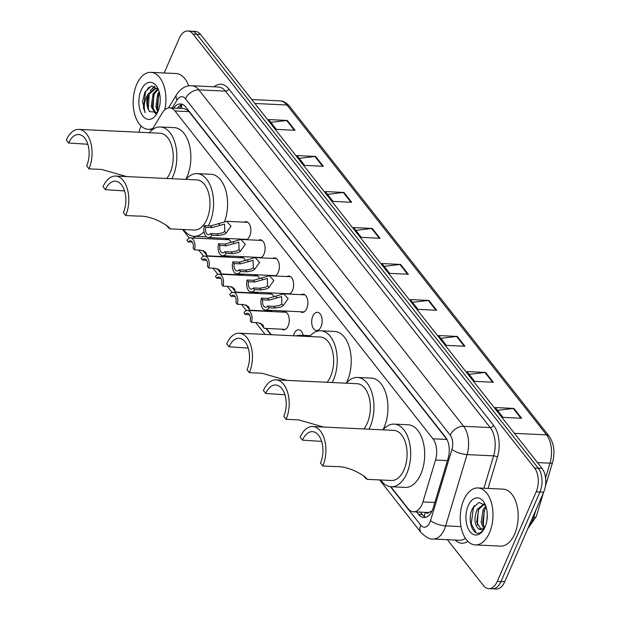 <?xml version="1.0" encoding="UTF-8"?>
<svg xmlns="http://www.w3.org/2000/svg" width="620" height="620" viewBox="0 0 620 620"><rect width="100%" height="100%" fill="white"/><g stroke="black" fill="none" stroke-linecap="round" stroke-linejoin="round"><path stroke-width="0.93" d="M244.179 222.154A9.122 5.231 92.7 0 1 246.024 221.665A9.122 5.231 92.7 0 1 250.403 226.688A9.122 5.231 92.7 0 1 249.713 236.019A9.122 5.231 92.7 0 1 246.365 239.708M258.447 240.281A9.122 5.231 92.7 0 1 260.292 239.801A9.122 5.231 92.7 0 1 264.67 244.815A9.122 5.231 92.7 0 1 263.981 254.146A9.122 5.231 92.7 0 1 260.632 257.835M272.707 258.408A9.122 5.231 92.7 0 1 274.559 257.928A9.122 5.231 92.7 0 1 278.93 262.942A9.122 5.231 92.7 0 1 278.248 272.273A9.122 5.231 92.7 0 1 274.9 275.97M286.975 276.543A9.122 5.231 92.7 0 1 288.827 276.055A9.122 5.231 92.7 0 1 293.198 281.077A9.122 5.231 92.7 0 1 292.508 290.408A9.122 5.231 92.7 0 1 289.168 294.097M301.243 294.671A9.122 5.231 92.7 0 1 303.087 294.182A9.122 5.231 92.7 0 1 307.466 299.204A9.122 5.231 92.7 0 1 306.776 308.535A9.122 5.231 92.7 0 1 302.227 312.41A9.122 5.231 92.7 0 1 300.437 311.752M312.805 316.192A9.122 5.231 92.7 0 1 317.355 312.317A9.122 5.231 92.7 0 1 321.733 317.332A9.122 5.231 92.7 0 1 321.044 326.663A9.122 5.231 92.7 0 1 316.495 330.538A9.122 5.231 92.7 0 1 312.116 325.523A9.122 5.231 92.7 0 1 312.805 316.192M239.793 257.711A9.122 5.231 92.7 0 1 241.637 257.222A9.122 5.231 92.7 0 1 245.45 260.578M254.06 275.838A9.122 5.231 92.7 0 1 255.905 275.35A9.122 5.231 92.7 0 1 259.718 278.706M268.328 293.965A9.122 5.231 92.7 0 1 270.173 293.485A9.122 5.231 92.7 0 1 273.986 296.841M282.596 312.092A9.122 5.231 92.7 0 1 284.44 311.612A9.122 5.231 92.7 0 1 288.812 316.626A9.122 5.231 92.7 0 1 288.13 325.957A9.122 5.231 92.7 0 1 283.572 329.84A9.122 5.231 92.7 0 1 281.782 329.181M225.525 239.576A9.122 5.231 92.7 0 1 227.37 239.095A9.122 5.231 92.7 0 1 231.183 242.451M293.446 335.769A9.122 5.231 92.7 0 1 294.151 333.614A9.122 5.231 92.7 0 1 298.708 329.739A9.122 5.231 92.7 0 1 303.219 335.358M425.692 512.376A5.704 3.27 -87.3 0 0 429.087 512.29L431.9 511.004A17.104 5.588 -163.3 0 0 431.993 511.058M429.087 512.29A17.104 9.812 92.7 0 1 427.443 512.453L413.447 511.795A17.104 9.812 -87.3 0 0 422.918 501.944L435.511 460.017A17.104 9.812 -87.3 0 0 432.93 438.789L174.956 110.972A17.104 9.812 -87.3 0 0 169.679 107.872A17.104 9.812 -87.3 0 0 162.316 112.863L151.83 130.138M432.93 438.789L446.958 439.456L188.984 111.631L187.612 110.205L183.776 108.539L169.679 107.872M390.887 486.739L408.169 508.702A17.104 9.812 -87.3 0 0 413.447 511.795M193.781 236.267L195.261 238.142M266.321 328.453L271.258 334.715M243.978 239.599A9.122 5.231 92.7 0 1 243.365 239.235M258.246 257.726A9.122 5.231 92.7 0 1 257.633 257.37M272.513 275.853A9.122 5.231 92.7 0 1 271.901 275.497M286.781 293.981A9.122 5.231 92.7 0 1 286.169 293.624M229.377 256.029A9.122 5.231 92.7 0 1 227.71 257.137M225.324 257.021A9.122 5.231 92.7 0 1 224.719 256.665M243.644 274.156A9.122 5.231 92.7 0 1 241.978 275.264M239.591 275.148A9.122 5.231 92.7 0 1 238.987 274.792M257.912 292.291A9.122 5.231 92.7 0 1 256.246 293.392M253.859 293.283A9.122 5.231 92.7 0 1 253.247 292.919M272.18 310.419A9.122 5.231 92.7 0 1 270.514 311.527M268.127 311.411A9.122 5.231 92.7 0 1 267.514 311.054M164.176 72.982L179.273 38.27A17.104 9.812 92.7 0 1 187.806 31A17.104 9.812 92.7 0 1 193.083 34.092L534.556 468.022A17.104 9.812 92.7 0 1 536.192 491.831L497.256 581.382A17.104 9.812 92.7 0 1 488.723 588.644A17.104 9.812 92.7 0 1 483.453 585.551L447.353 539.687M138.919 132.238A17.104 9.812 92.7 0 1 140.337 127.813L141.112 126.031M488.723 588.644L496.186 589A17.104 9.812 92.7 0 0 504.726 581.731L543.663 492.187A17.104 9.812 92.7 0 0 542.019 468.379L200.547 34.449A17.104 9.812 92.7 0 0 195.269 31.357L191.541 31.178A17.104 9.812 92.7 0 1 196.811 34.27L538.284 468.201A17.104 9.812 92.7 0 1 539.927 492.009L500.991 581.552A17.104 9.812 92.7 0 1 492.458 588.822A17.104 9.812 92.7 0 0 500.991 581.552L539.927 492.009A17.104 9.812 92.7 0 0 538.284 468.201L196.811 34.27A17.104 9.812 92.7 0 0 191.541 31.178L187.806 31M416.617 511.942L418.562 514.414A17.104 9.812 -87.3 0 0 423.84 517.514A17.104 9.812 -87.3 0 0 433.31 507.664L448.105 458.397A17.104 9.812 -87.3 0 0 445.524 437.17L185.729 107.028A17.104 9.812 -87.3 0 0 180.451 103.935A17.104 9.812 -87.3 0 0 173.654 108.066M425.715 517.289A17.104 9.812 92.7 0 1 422.298 514.592L420.344 512.12M177.382 108.237A17.104 9.812 92.7 0 1 182.303 104.338M464.992 346.262L446.33 345.379L438.604 335.56L457.265 336.443L464.992 346.262M493.318 382.261L474.657 381.378L466.93 371.558L485.592 372.442L493.318 382.261M521.645 418.252L502.983 417.368L495.256 407.557L513.918 408.44L521.645 418.252M380.006 238.266L361.344 237.383L353.625 227.571L372.287 228.454L380.006 238.266M351.679 202.275L333.017 201.392L325.298 191.572L343.953 192.456L351.679 202.275M323.353 166.276L304.691 165.393L296.964 155.574L315.627 156.457L323.353 166.276M295.027 130.278L276.365 129.394L268.638 119.575L287.3 120.458L295.027 130.278M436.666 310.263L418.004 309.38L410.277 299.561L428.939 300.444L436.666 310.263M408.34 274.265L389.678 273.381L381.951 263.562L400.613 264.446L408.34 274.265M384.152 266.368L399.939 264.476A4.565 3.115 -38.2 0 1 400.613 264.446M412.478 302.358L428.265 300.475A4.565 3.115 -38.2 0 1 428.939 300.444M270.847 122.38L286.626 120.489A4.565 3.115 -38.2 0 1 287.3 120.458M299.173 158.371L314.952 156.48A4.565 3.115 -38.2 0 1 315.627 156.457M327.5 194.37L343.286 192.479A4.565 3.115 -38.2 0 1 343.953 192.456M355.826 230.369L371.613 228.478A4.565 3.115 -38.2 0 1 372.287 228.454M497.465 410.355L513.244 408.464A4.565 3.115 -38.2 0 1 513.918 408.44M469.131 374.356L484.918 372.465A4.565 3.115 -38.2 0 1 485.592 372.442M440.805 338.357L456.591 336.466A4.565 3.115 -38.2 0 1 457.265 336.443M152.915 128.34A28.512 16.353 92.7 0 1 148.196 129.309A28.512 16.353 92.7 0 1 134.517 113.623A28.512 16.353 92.7 0 1 136.671 84.467A28.512 16.353 92.7 0 1 150.892 72.354A28.512 16.353 92.7 0 1 164.788 109.825M141.151 90.156A18.592 10.664 92.7 0 1 157.635 87.924A18.592 10.664 92.7 0 1 157.945 111.499A18.592 10.664 92.7 0 1 156.38 114.436A18.592 10.664 92.7 0 1 142.089 114.832A18.592 10.664 92.7 0 1 141.151 90.156M158.379 89.536L151.513 86.025L144.948 91.993L142.507 101.486L145.134 112.724C143.305 106.252 144.39 99.89 148.389 93.651L155.558 88.21L157.906 88.885M156.139 88.273L149.559 93.705C146.731 100.533 146.754 106.493 149.629 111.592A12.888 7.393 92.7 0 1 148.389 93.651M158.224 89.319L154.225 93.93L152.388 106.718L156.1 113.584M157.86 88.862L153.055 93.876L151.218 106.663L155.605 113.855M159.487 93.062L158.891 94.147L157.054 106.942L158.24 110.786M159.162 91.799L157.72 94.093L155.883 106.888L157.751 111.925M149.629 111.592L157.519 112.414M150.892 72.354L176.088 73.547A28.512 16.353 92.7 0 1 188.751 85.916M154.512 86.265L150.21 90.884M158.495 94.984L157.658 109.352M153.83 94.759L152.993 109.128M154.884 86.42L151.722 89.489M149.164 94.542L148.327 108.911M149.141 86.986L145.537 91.814L143.445 107.678L145.134 112.724M88.986 168.849A25.087 14.392 92.7 0 0 90.884 143.189A25.087 14.392 92.7 0 0 78.849 129.386A25.087 14.392 92.7 0 0 66.325 140.05L68.642 142.995A19.956 11.447 92.7 0 1 78.6 134.517A19.956 11.447 92.7 0 1 88.18 145.491A19.956 11.447 92.7 0 1 86.668 165.904L88.986 168.849L101.587 169.446L126.643 176.576M68.642 142.995L87.831 144.258M166.733 178.475A25.087 14.392 -87.3 0 0 170.167 172.693A25.087 14.392 -87.3 0 0 172.058 147.033A25.087 14.392 -87.3 0 0 160.022 133.23L78.849 129.386M149.242 132.726A31.357 17.988 92.7 0 1 160.317 126.968A31.357 17.988 92.7 0 1 175.367 144.22A31.357 17.988 92.7 0 1 172.995 176.289A31.357 17.988 92.7 0 1 171.841 178.723M160.317 126.968L174.313 127.635A31.357 17.988 92.7 0 1 189.364 144.879A31.357 17.988 92.7 0 1 186.992 176.956A31.357 17.988 92.7 0 1 185.829 179.382M125.713 215.512A25.087 14.392 92.7 0 0 127.604 189.852A25.087 14.392 92.7 0 0 115.568 176.057A25.087 14.392 92.7 0 0 103.052 186.713L105.369 189.658A19.956 11.447 92.7 0 1 115.328 181.18A19.956 11.447 92.7 0 1 124.899 192.154A19.956 11.447 92.7 0 1 123.395 212.567L125.713 215.512L138.314 216.109C155.969 215.295 174.166 230.694 168.958 228.245L166.059 225.013M105.369 189.658L124.55 190.921M169.593 228.16L169.872 228.858L194.37 230.02A25.087 14.392 -87.3 0 0 206.886 219.356A25.087 14.392 -87.3 0 0 208.777 193.696A25.087 14.392 -87.3 0 0 196.742 179.901L115.568 176.057M169.872 228.858L166.927 225.665M185.961 179.389A31.357 17.988 92.7 0 1 197.044 173.631A31.357 17.988 92.7 0 1 212.087 190.883A31.357 17.988 92.7 0 1 209.723 222.96A31.357 17.988 92.7 0 1 208.328 225.812M204.003 231.795A31.357 17.988 92.7 0 1 194.076 236.282A31.357 17.988 92.7 0 1 183.59 229.508M197.044 173.631L211.04 174.298A31.357 17.988 92.7 0 1 224.595 221.425M249.372 372.659A25.087 14.392 92.7 0 0 251.263 346.999A25.087 14.392 92.7 0 0 239.227 333.196A25.087 14.392 92.7 0 0 226.711 343.86L229.028 346.805A19.956 11.447 92.7 0 1 238.987 338.326A19.956 11.447 92.7 0 1 248.558 349.3A19.956 11.447 92.7 0 1 247.054 369.714L249.372 372.659L261.973 373.256L287.021 380.385M229.028 346.805L248.209 348.068M327.12 382.284A25.087 14.392 -87.3 0 0 330.553 376.503A25.087 14.392 -87.3 0 0 332.444 350.843A25.087 14.392 -87.3 0 0 320.408 337.04L239.227 333.196M309.628 336.528A31.357 17.988 92.7 0 1 320.703 330.778A31.357 17.988 92.7 0 1 335.746 348.022A31.357 17.988 92.7 0 1 333.382 380.099A31.357 17.988 92.7 0 1 332.219 382.532M320.703 330.778L334.699 331.444A31.357 17.988 92.7 0 1 349.742 348.688A31.357 17.988 92.7 0 1 347.378 380.765A31.357 17.988 92.7 0 1 346.216 383.191M286.099 419.321A25.087 14.392 92.7 0 0 287.99 393.661A25.087 14.392 92.7 0 0 275.954 379.866A25.087 14.392 92.7 0 0 263.43 390.522L265.748 393.468A19.956 11.447 92.7 0 1 275.706 384.989A19.956 11.447 92.7 0 1 285.285 395.963A19.956 11.447 92.7 0 1 283.774 416.377L286.099 419.321L298.693 419.918L323.749 427.056M265.748 393.468L284.937 394.731M363.839 428.955A25.087 14.392 -87.3 0 0 367.272 423.166A25.087 14.392 -87.3 0 0 369.163 397.505A25.087 14.392 -87.3 0 0 357.128 383.71L275.954 379.866M346.347 383.199A31.357 17.988 92.7 0 1 357.422 377.44A31.357 17.988 92.7 0 1 372.473 394.692A31.357 17.988 92.7 0 1 370.101 426.769A31.357 17.988 92.7 0 1 368.947 429.195M357.422 377.44L371.419 378.107A31.357 17.988 92.7 0 1 386.469 395.351A31.357 17.988 92.7 0 1 384.098 427.428A31.357 17.988 92.7 0 1 382.943 429.854M322.819 465.984A25.087 14.392 92.7 0 0 324.71 440.324A25.087 14.392 92.7 0 0 312.674 426.529A25.087 14.392 92.7 0 0 300.158 437.193L302.475 440.138A19.956 11.447 92.7 0 1 312.433 431.652A19.956 11.447 92.7 0 1 322.005 442.634A19.956 11.447 92.7 0 1 320.501 463.039L322.819 465.984L335.42 466.581C353.075 465.775 371.272 481.167 366.063 478.718L363.165 475.486M302.475 440.138L321.656 441.393M366.699 478.632L366.978 479.33L391.476 480.492A25.087 14.392 -87.3 0 0 403.992 469.828A25.087 14.392 -87.3 0 0 405.891 444.168A25.087 14.392 -87.3 0 0 393.847 430.373L312.674 426.529M366.978 479.33L364.033 476.137M383.067 429.861A31.357 17.988 92.7 0 1 394.149 424.111A31.357 17.988 92.7 0 1 409.192 441.355A31.357 17.988 92.7 0 1 406.829 473.432A31.357 17.988 92.7 0 1 391.181 486.754A31.357 17.988 92.7 0 1 380.696 479.981M394.149 424.111L408.146 424.77A31.357 17.988 92.7 0 1 423.189 442.021A31.357 17.988 92.7 0 1 420.825 474.091A31.357 17.988 92.7 0 1 405.178 487.421L391.181 486.754M489.475 532.797A28.512 16.353 92.7 0 1 475.253 544.91A28.512 16.353 92.7 0 1 461.575 529.232A28.512 16.353 92.7 0 1 463.721 500.069A28.512 16.353 92.7 0 1 477.943 487.956A28.512 16.353 92.7 0 1 491.621 503.634A28.512 16.353 92.7 0 1 489.475 532.797M477.943 487.956L503.138 489.149A28.512 16.353 92.7 0 1 516.817 504.827A28.512 16.353 92.7 0 1 514.67 533.99A28.512 16.353 92.7 0 1 500.441 546.104L475.253 544.91M484.375 504.161L478.694 509.407L476.648 522.195L481.306 529.511M484.096 503.905L477.214 509.338C473.843 518.018 474.308 524.536 478.601 528.907A12.888 7.393 92.7 0 0 480.655 529.527A12.888 7.393 92.7 0 0 484.732 527.682M486.181 507.3L484.623 509.686L482.577 522.474L484.569 527.845M485.793 506.083L483.143 509.617L481.089 522.404L483.739 528.534M487.281 514.949L486.816 520.878M485.592 505.548L479.043 502.448L472.812 507.989C466.279 519.544 473.262 537.804 480.895 532.262L483.732 529.534M468.201 505.765A18.592 10.664 92.7 0 1 484.685 503.525A18.592 10.664 92.7 0 1 484.995 527.101A18.592 10.664 92.7 0 1 483.43 530.046A18.592 10.664 92.7 0 1 469.139 530.433A18.592 10.664 92.7 0 1 468.201 505.765M484.127 528.875L478.601 528.907M484.197 510.57L483.298 525.341M478.268 510.291L477.369 525.055M474.393 505.548L473.595 507.005L471.223 523.683L476.021 532.603M203.577 250.806L205.367 252.89L205.057 251.728M194.478 249.876L193.145 248.186A5.704 3.27 -87.3 0 0 190.356 240.769A5.704 3.27 -87.3 0 0 188.232 241.94L186.907 240.25A8.556 4.906 -87.3 0 1 190.487 237.917A8.556 4.906 -87.3 0 1 194.478 249.876L200.872 250.178L205.259 251.906L207.181 255.835L203.035 250.588M188.232 241.94L192.347 242.133M217.837 268.94L219.635 271.025L219.317 269.855M208.746 268.003L207.413 266.313A5.704 3.27 -87.3 0 0 204.623 258.897A5.704 3.27 -87.3 0 0 202.5 260.067L201.174 258.385A8.556 4.906 -87.3 0 1 204.755 256.045A8.556 4.906 -87.3 0 1 208.746 268.003L215.14 268.305L219.526 270.033L221.449 273.963L217.294 268.724M202.5 260.067L206.615 260.268M232.105 287.068L233.903 289.153L233.585 287.982M223.006 286.13L221.681 284.44A5.704 3.27 -87.3 0 0 218.883 277.024A5.704 3.27 -87.3 0 0 216.767 278.202L215.442 276.512A8.556 4.906 -87.3 0 1 219.023 274.179A8.556 4.906 -87.3 0 1 223.006 286.13L229.408 286.432L233.794 288.168L235.708 292.09L231.562 286.851M216.767 278.202L220.883 278.396M246.373 305.195L248.171 307.28L247.853 306.117M237.274 304.257L235.949 302.576A5.704 3.27 -87.3 0 0 233.151 295.151A5.704 3.27 -87.3 0 0 231.035 296.329L229.71 294.639A8.556 4.906 -87.3 0 1 233.29 292.307A8.556 4.906 -87.3 0 1 237.274 304.257L243.676 304.56L248.062 306.296L249.976 310.225L245.83 304.978M231.035 296.329L235.151 296.523M260.64 323.33L262.43 325.415L262.121 324.245M251.542 322.392L250.217 320.703A5.704 3.27 -87.3 0 0 247.419 313.286A5.704 3.27 -87.3 0 0 245.303 314.456L243.97 312.767A8.556 4.906 -87.3 0 1 247.558 310.434A8.556 4.906 -87.3 0 1 251.542 322.392L257.943 322.695L262.33 324.423L264.244 328.352L260.098 323.105M245.303 314.456L249.418 314.65M210.583 233.554L216.985 233.856L222.626 232.841L224.781 231.454L224.556 224.076L212.071 227.618L205.669 227.315A5.704 3.27 -87.3 0 0 208.467 234.732A5.704 3.27 -87.3 0 0 210.583 233.554L211.908 235.244L218.31 235.546L223.913 234.476L226.106 233.136L231.043 226.184L226.641 221.325L247.814 222.324M211.908 235.244A8.556 4.906 -87.3 0 1 208.328 237.576A8.556 4.906 -87.3 0 1 204.344 225.626L210.738 225.928L226.641 221.325M204.344 225.626L205.669 227.315M224.851 251.689L231.252 251.991L236.894 250.976L239.049 249.581L238.824 242.203L226.339 245.745L219.937 245.442A5.704 3.27 -87.3 0 0 222.735 252.859A5.704 3.27 -87.3 0 0 224.851 251.689L226.176 253.371L232.578 253.673L238.181 252.611L240.374 251.263L245.311 244.311L240.909 239.452L262.082 240.452M226.176 253.371A8.556 4.906 -87.3 0 1 222.596 255.711A8.556 4.906 -87.3 0 1 218.612 243.753L225.006 244.055L240.909 239.452M218.612 243.753L219.937 245.442M239.119 269.816L245.512 270.119L251.162 269.103L253.317 267.716L253.092 260.338L240.606 263.872L234.205 263.57A5.704 3.27 -87.3 0 0 237.003 270.987A5.704 3.27 -87.3 0 0 239.119 269.816L240.444 271.506L246.845 271.808L252.449 270.738L254.634 269.398L259.579 262.446L255.169 257.579L276.349 258.587M240.444 271.506A8.556 4.906 -87.3 0 1 236.863 273.839A8.556 4.906 -87.3 0 1 232.872 261.88L239.274 262.19L255.169 257.579M232.872 261.88L234.205 263.57M253.386 287.944L259.78 288.246L265.422 287.231L267.577 285.843L267.36 278.465L254.867 282.007L248.473 281.705A5.704 3.27 -87.3 0 0 251.263 289.122A5.704 3.27 -87.3 0 0 253.386 287.944L254.712 289.633L261.113 289.935L266.716 288.866L268.902 287.525L273.846 280.573L269.437 275.706L290.617 276.714M254.712 289.633A8.556 4.906 -87.3 0 1 251.131 291.966A8.556 4.906 -87.3 0 1 247.14 280.015L253.541 280.317L269.437 275.706M247.14 280.015L248.473 281.705M267.654 306.071L274.048 306.381L279.69 305.358L281.844 303.971L281.627 296.592L269.134 300.134L262.74 299.832A5.704 3.27 -87.3 0 0 265.531 307.249A5.704 3.27 -87.3 0 0 267.654 306.071L268.979 307.76L275.381 308.062L280.976 307.001L283.17 305.652L288.114 298.701L283.704 293.841L304.885 294.841M268.979 307.76A8.556 4.906 -87.3 0 1 265.399 310.093A8.556 4.906 -87.3 0 1 261.408 298.142L267.809 298.445L283.704 293.841M261.408 298.142L262.74 299.832M295.538 335.862L300.018 335.211L303.234 336.226M187.852 109.732A17.104 11.687 141.8 0 0 187.612 110.205M181.838 108.454A17.104 9.649 -148.7 0 1 181.924 104.455M425.382 512.36A17.104 11.687 141.8 0 0 424.282 516.514M188.984 111.631L174.956 110.972M447.446 460.582L435.511 460.017M434.86 502.51L422.918 501.944M390.484 486.7L420.709 525.109A11.4 6.541 -87.3 0 0 429.916 522.327A11.4 6.541 -87.3 0 0 430.543 520.606L451.949 449.337A11.4 6.541 -87.3 0 0 450.229 435.178L185.481 98.758A11.4 6.541 -87.3 0 0 177.064 100.022L172.221 107.996M185.481 98.758A11.4 7.789 -38.2 0 1 198.873 89.877L225.463 91.132A22.808 13.082 -87.3 0 0 218.434 87.009L191.836 85.746A22.808 13.082 92.7 0 1 198.873 89.877L463.613 426.296A22.808 13.082 92.7 0 1 467.054 454.6L445.648 525.876A22.808 13.082 92.7 0 1 444.4 529.317A22.808 13.082 92.7 0 1 433.016 539.005L459.614 540.268A22.808 13.082 -87.3 0 0 465.395 538.269M460.993 526.605L445.648 525.876A11.4 3.728 -163.3 0 1 430.543 520.606M214.032 86.8A25.66 14.717 92.7 0 1 228.811 88.908L493.551 425.336A25.66 14.717 92.7 0 1 497.426 457.18L488.033 488.436M467.852 541.322A25.66 14.717 92.7 0 1 455.212 540.059M193.083 34.092L200.547 34.449M497.256 581.382L504.726 581.731M536.192 491.831L543.663 492.187M534.556 468.022L542.019 468.379M451.949 449.337A11.4 3.728 -163.3 0 0 467.054 454.6L493.644 455.863A22.808 13.082 -87.3 0 0 490.203 427.552L225.463 91.132A2.852 1.945 141.8 0 0 228.811 88.908M483.925 488.235L493.644 455.863A2.852 0.93 16.7 0 1 497.426 457.18M450.229 435.178A11.4 7.789 -38.2 0 1 463.613 426.296L490.203 427.552A2.852 1.945 141.8 0 0 493.551 425.336M193.378 236.228L194.874 238.126M265.933 328.429L270.863 334.699M177.064 100.022A11.4 6.433 -148.7 0 1 176.646 94.542L168.508 107.942M379.626 479.934L421.081 532.603A11.4 7.789 -38.2 0 1 420.709 525.109M422.298 514.592L418.562 514.414M254.874 103.486L286.952 105.005A5.704 3.898 -38.2 0 1 289.408 106.144L548.987 436.007A5.704 3.898 141.8 0 0 546.538 434.868L286.952 105.005A22.808 13.082 -87.3 0 0 279.922 100.882C283.077 100.828 286.238 102.579 289.408 106.144M548.987 436.007C554.04 443.393 555.226 452.197 552.552 462.404A5.704 1.86 -163.3 0 1 549.979 463.179A22.808 13.082 -87.3 0 0 546.538 434.868L514.453 433.349M543.484 492.582L536.308 516.491A5.704 1.86 -163.3 0 1 533.735 517.266L535.92 509.981M545.554 477.904L549.979 463.179L537.462 462.59M528.581 526.861A22.808 13.082 -87.3 0 0 533.735 517.266L532.774 517.22M407.619 274.234L399.939 264.476M379.293 238.235L371.613 228.478M350.959 202.236L343.286 192.479M322.632 166.238L314.952 156.48M294.306 130.246L286.626 120.489M435.945 310.233L428.265 300.475M464.271 346.224L456.591 336.466M492.598 382.222L484.918 372.465M520.924 418.221L513.244 408.464M206.29 253.231L205.228 251.875M220.557 271.358L219.496 270.01M234.825 289.486L233.763 288.137M249.093 307.613L248.031 306.264M263.361 325.748L262.299 324.399M218.519 223.502L219.844 225.184M224.781 231.454L226.106 233.136M216.985 233.856L218.31 235.546M210.738 225.928L212.071 227.618M232.787 241.629L234.112 243.311M239.049 249.581L240.374 251.263M231.252 251.991L232.578 253.673M225.006 244.055L226.339 245.745M247.054 259.757L248.38 261.438M253.317 267.716L254.634 269.398M245.512 270.119L246.845 271.808M239.274 262.19L240.606 263.872M261.322 277.884L262.647 279.574M267.577 285.843L268.902 287.525M259.78 288.246L261.113 289.935M253.541 280.317L254.867 282.007M275.59 296.019L276.908 297.701M281.844 303.971L283.17 305.652M274.048 306.381L275.381 308.062M267.809 298.445L269.134 300.134M181.722 104.532L179.412 108.337M191.836 85.746C185.977 85.335 180.908 88.273 176.646 94.542M421.081 532.603C426.095 537.432 430.071 539.571 433.016 539.005M182.52 229.454L189.325 238.103M198.749 250.077L203.593 256.231M213.009 268.204L217.86 274.365M227.276 286.332L232.128 292.493M241.544 304.459L246.388 310.62M255.812 322.594L265.12 334.428M552.552 462.404L545.352 486.375M536.308 516.491L527.798 528.666M279.922 100.882L251.774 99.549M148.196 129.309L152.218 129.495M194.076 236.282L206.53 236.871M190.487 237.917L229.16 239.746M207.181 255.835L228.354 256.835M204.755 256.045L243.428 257.881M221.449 273.963L242.621 274.962M219.023 274.179L257.695 276.008M235.708 292.09L256.889 293.097M233.29 292.307L271.963 294.136M249.976 310.225L271.157 311.224M247.558 310.434L286.231 312.271M264.244 328.352L285.417 329.352M208.328 237.576L247.008 239.413M222.596 255.711L261.276 257.54M236.863 273.839L275.536 275.668M251.131 291.966L289.803 293.795M265.399 310.093L304.071 311.93M300.018 335.211L310.364 335.699"/></g></svg>
